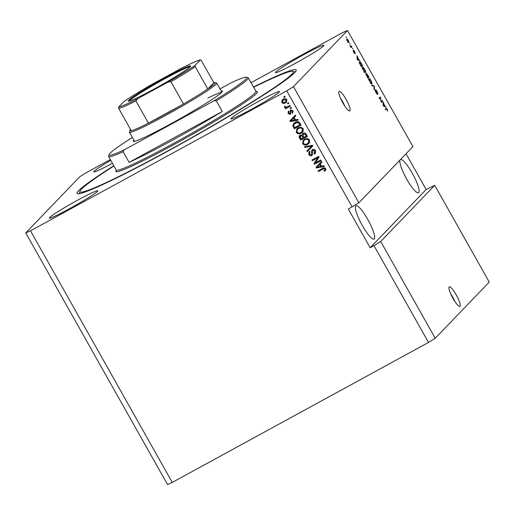 <?xml version="1.0" encoding="UTF-8"?>
<svg xmlns="http://www.w3.org/2000/svg" width="515" height="515" viewBox="0 0 515 515"><rect width="100%" height="100%" fill="white"/><g stroke="black" fill="none" stroke-linecap="round" stroke-linejoin="round"><path stroke-width="0.77" d="M452.962 298.333A11.13 2.272 61.4 0 0 459.94 306.386A11.13 2.272 61.4 0 0 456.251 294.908A11.13 2.272 61.4 0 0 449.273 286.855A11.13 2.272 61.4 0 0 452.962 298.333M454.983 301.636A11.13 2.272 61.4 0 0 452.621 296.898A11.13 2.272 61.4 0 0 450.593 293.595M342.816 102.865A11.13 2.272 61.4 0 0 349.801 110.918A11.13 2.272 61.4 0 0 346.112 99.44A11.13 2.272 61.4 0 0 339.127 91.387A11.13 2.272 61.4 0 0 342.816 102.865M344.844 106.167A11.13 2.272 61.4 0 0 342.475 101.423A11.13 2.272 61.4 0 0 340.454 98.127M362.212 225.313A18.92 3.863 61.4 0 0 374.083 239.005A18.92 3.863 61.4 0 0 367.813 219.487A18.92 3.863 61.4 0 0 355.942 205.794A18.92 3.863 61.4 0 0 362.212 225.313M399.988 160.043A18.92 3.863 61.4 0 0 406.683 179.059A18.92 3.863 61.4 0 0 418.553 192.745A18.92 3.863 61.4 0 0 412.283 173.233A18.92 3.863 61.4 0 0 400.522 159.489M251.095 109.489A27.823 1.745 -29.4 0 0 279.452 91.548A27.823 1.745 -29.4 0 0 259.328 100.927A27.823 1.745 -29.4 0 0 230.971 118.868A27.823 1.745 -29.4 0 0 251.095 109.489M295.565 63.236A27.823 1.745 -29.4 0 0 323.922 45.294A27.823 1.745 -29.4 0 0 303.799 54.667A27.823 1.745 -29.4 0 0 275.441 72.609A27.823 1.745 -29.4 0 0 295.565 63.236M69.435 208.736A27.823 1.745 -29.4 0 0 97.792 190.795A27.823 1.745 -29.4 0 0 77.668 200.168A27.823 1.745 -29.4 0 0 49.311 218.109A27.823 1.745 -29.4 0 0 69.435 208.736M113.821 165.733A125.757 7.899 -29.4 0 0 77.05 193.44A125.757 7.899 -29.4 0 0 168.006 151.062A125.757 7.899 -29.4 0 0 296.183 69.969A125.757 7.899 -29.4 0 0 253.438 87.061M110.332 159.547L86.494 172.57L79.774 176.735L25.75 232.928L167.517 484.525L172.268 482.413L428.506 342.43L435.227 338.265L380.701 241.496L434.724 185.303L426.15 189.501L406.02 153.773M435.227 338.265L489.25 282.072L434.724 185.303M428.506 342.43L373.98 245.661L380.701 241.496M347.483 30.475L412.914 146.601L358.891 202.794L293.46 86.668L347.483 30.475L342.733 32.587L250.985 82.709M381.37 101.552L382.291 100.592L382.684 101.301L381.531 102.498L380.418 97.934L379.504 98.893L379.104 98.191L380.257 96.987L381.1 101.7M375.577 89.578L377.115 91.367L377.997 94.033L375.976 90.28L377.424 94.354L376.002 92.719L375.171 90.28L376.124 92.558L377.019 93.305L375.609 89.559M376.71 93.827L377.031 93.653M371.656 84.962L374.006 85.902L374.418 86.623L374.405 89.855L373.999 89.127L374.102 86.443L372.068 85.696L371.656 84.962M371.785 83.945L371.965 83.848C371.669 84.286 370.961 83.604 369.841 81.795C368.869 79.896 368.56 78.795 368.927 78.499L369.731 78.756L371.025 80.565L371.972 82.754L371.875 83.919M365.438 72.686L365.618 72.589C365.322 73.027 364.614 72.345 363.5 70.536C362.521 68.637 362.219 67.536 362.579 67.24L363.384 67.497L364.684 69.306L365.631 71.495L365.528 72.654M358.743 59.779L359.837 60.744L357.462 59.779L357.075 59.096L357.011 55.729L358.743 59.779L358.195 60.081M346.138 36.9L346.537 37.601L346.138 36.9M346.814 38.844L348.327 40.273L348.958 42.616L347.458 41.181L346.891 38.786M349.807 43.408L350.2 44.116L349.807 43.408M351.121 46.505L351.558 46.054L351.951 46.756L351.114 47.631L349.904 45.397L351.121 46.505L350.683 46.672M352.53 48.249L352.93 48.951L352.53 48.249M353.432 50.103L354.642 51.487L355.318 53.444L353.85 50.785L354.906 53.727L353.792 52.421L353.123 50.56L354.494 53.045L353.464 50.077M359.502 61.794C359.773 61.317 360.449 61.974 361.536 63.763L362.663 65.759L361.511 66.956L359.843 63.95L359.592 61.723M366.339 73.239L369.004 77.018L367.852 78.216L365.914 73.96L366.577 74.463L366.377 73.207M384.866 106.142L385.96 107.107L383.585 106.142L383.199 105.453L383.134 102.092L384.866 106.142L384.319 106.438M385.986 108.195L387.228 109.322L387.698 111.156L386.598 108.82L385.6 109.714L385.201 109.006L386.07 108.131M386.598 108.82L385.432 109.412M358.891 202.794L348.346 209.045L370.156 247.747L373.98 245.661M352.17 206.953L286.739 90.833L293.46 86.668M172.268 482.413L30.501 230.817L286.739 90.833M315.354 162.869L320.684 159.953L321.083 160.661L314.388 164.317L313.963 163.564L317.691 157.796L312.354 160.706L311.961 160.004L318.65 156.348L319.075 157.101L315.354 162.869M314.111 153.534L314.762 151.062L312.843 150.316L312.238 155.144L311.723 155.53C310.487 156.071 309.509 155.749 308.781 154.571L308.994 151.867L309.612 151.397L310.094 152.054L309.554 154.12L311.343 154.822L311.897 154.23L311.421 151.545L312.431 149.627C313.764 149.06 314.813 149.414 315.579 150.695L315.315 153.644L314.594 154.191L314.111 153.534L314.755 152.974M310.094 152.054L309.676 152.389L310.069 152.015M311.343 154.822L312.064 154.056L311.421 151.545M304.507 146.781L312.405 145.256L312.811 145.983L307.262 151.668L306.856 150.947L311.845 146.086L304.919 147.515L304.507 146.781M309.496 139.893L309.573 142.468L307.661 144.406C305.717 145.571 304.037 145.32 302.627 143.64L303.232 140.067L304.558 139.082L307.346 138.458L309.496 139.893M303.148 128.634L303.226 131.203L301.314 133.147C299.37 134.312 297.696 134.061 296.28 132.381L296.885 128.808L298.211 127.823L301.005 127.199L303.148 128.634M295.488 119.873L297.818 119.371L298.23 120.104L290.318 121.598L289.932 120.909L295.404 115.09L295.816 115.823L294.149 117.504L295.488 119.873M283.791 96.698L284.75 96.176L285.143 96.878L284.19 97.406L283.791 96.698M283.205 99.208C284.602 98.32 285.819 98.481 286.842 99.691L286.443 102.189L285.387 102.961C284.003 103.818 282.806 103.644 281.802 102.446L282.181 99.962L283.205 99.208M287.46 103.206L288.413 102.685L288.812 103.393L287.853 103.914L287.46 103.206M287.428 106.792L289.951 105.414L290.351 106.116L285.484 108.774L285.085 108.073L285.864 107.648L284.531 107.287L284.415 106.483L285.259 106.367L286.366 107.21L287.428 106.792M290.138 107.957L291.091 107.435L291.49 108.144L290.531 108.665L290.138 107.957M292.005 112.688L292.385 111.143L291.117 110.648L290.351 114.401L288.085 113.596L288.567 111.234L289.05 111.89L288.767 113.191L289.855 113.751L290.602 110.004L293.106 110.815L292.488 113.345L292.005 112.688L292.43 112.296M292.868 113.01L292.488 113.345L292.185 112.54M292.172 112.521L292.552 110.976L291.284 110.474L290.763 111.047M290.711 114.13L290.351 114.401L288.085 113.596M288.2 111.549L288.567 111.234M289.855 113.751L290.299 113.133L290.215 110.268M290.132 110.352L290.602 110.004M295.095 122.39C297.007 121.192 298.616 121.431 299.93 123.124L301.056 125.119L294.361 128.776L292.803 125.718L293.653 123.452L295.095 122.39M303.103 133.321C304.436 132.664 305.479 132.992 306.225 134.293L307.397 136.378L300.709 140.035L299.524 137.936C298.887 136.797 299.099 135.87 300.161 135.155L301.99 135.149L303.103 133.321M299.666 135.529L300.161 135.155M321.605 166.236L323.941 165.733L324.353 166.467L316.442 167.961L316.055 167.272L321.527 161.453L321.939 162.18L320.272 163.867L321.605 166.236M325.699 168.65L325.821 169.969L324.437 171.25L323.954 170.594L324.727 170.021L324.901 169.049L323.999 168.624L318.45 171.527L318.058 170.826L322.596 168.341C323.787 167.517 324.823 167.62 325.699 168.65M25.75 232.928L30.501 230.817M110.777 160.345A27.823 1.745 -29.4 0 0 93.782 171.856A27.823 1.745 -29.4 0 0 112.431 163.281M285.11 96.82L284.19 97.406M284.351 97.232L283.99 96.588M286.527 102.099L285.387 102.961M285.548 102.788C284.171 103.644 282.973 103.476 281.963 102.273L281.802 102.446M281.963 102.273L282.272 99.871M285.844 101.635L286.301 99.884L283.817 99.71L282.799 100.502L282.503 102.086L284.988 102.26L285.844 101.635L286.134 100.052L283.649 99.884L282.799 100.502M288.773 103.328L287.853 103.914M288.02 103.74L287.66 103.103M290.312 106.058L285.484 108.774M285.645 108.607L285.284 107.963M284.531 107.287L285.864 107.648M284.692 107.12L284.583 106.309M291.451 108.079L290.531 108.665M290.698 108.491L290.338 107.847M291.284 110.474L290.93 110.873M288.245 113.422L288.735 111.06M290.022 113.577L290.299 113.133M298.159 119.976L290.318 121.598M290.479 121.424L289.932 120.909M290.093 120.742L295.404 115.096M295.816 115.817L294.149 117.504M294.574 120.072L293.666 117.993L290.821 120.871L294.574 120.072L293.499 118.167L290.821 120.871M301.018 125.055L294.361 128.776M294.529 128.602L292.803 125.718M292.971 125.551L293.737 123.368M299.878 124.842L299.363 123.465L297.432 122.306L295.649 122.931L294.284 123.973L293.672 125.422L294.747 127.643L299.878 124.842L299.196 123.632L297.271 122.48L294.284 123.973M302.582 132.168L301.314 133.147M301.481 132.973C299.537 134.145 297.857 133.887 296.447 132.213L296.28 132.381M296.447 132.213L296.968 128.724M298.752 128.364L297.239 129.658L297.058 131.949C298.159 133.224 299.447 133.385 300.934 132.432L302.112 131.512L302.537 128.898C301.468 127.649 300.206 127.469 298.752 128.364L297.406 129.49M297.67 129.181L297.239 129.658M302.537 128.898L302.369 129.065C301.301 127.823 300.039 127.643 298.584 128.538M301.945 131.679L302.369 129.065M307.365 136.314L300.709 140.035M300.869 139.868L299.691 137.763L299.749 135.445M302.55 133.707L301.99 135.149M303.67 133.849L303.11 134.318L303.509 134.022L303.142 136.089L303.876 137.383L306.219 136.102L304.964 134.074L303.509 134.022L304.964 134.074M306.219 136.102L305.131 133.9M300.831 135.632L300.316 136.063L300.663 135.799L300.445 137.75L301.095 138.902L303.09 137.814L301.938 135.915L300.663 135.799L301.938 135.915M303.09 137.814L302.105 135.741M308.923 143.434L307.661 144.406M307.828 144.232C305.878 145.404 304.204 145.146 302.788 143.473L302.627 143.64M302.788 143.473L303.316 139.983M305.099 139.629L303.586 140.917L303.406 143.209C304.5 144.483 305.794 144.651 307.275 143.698L308.459 142.771L308.878 140.157C307.809 138.908 306.547 138.735 305.099 139.629L303.747 140.75M304.011 140.441L303.586 140.917M308.878 140.157L308.717 140.325C307.648 139.082 306.386 138.902 304.932 139.797M308.292 142.945L308.717 140.325M312.811 145.983L307.262 151.668M307.429 151.5L307.024 150.779M304.919 147.515L311.845 146.086M305.086 147.341L304.745 146.736M315.392 153.554L314.594 154.191M314.762 154.024L314.305 153.399M314.279 153.367L314.762 151.062M314.929 150.889L313.011 150.148M312.315 155.06L311.723 155.53M311.89 155.363C310.654 155.903 309.67 155.582 308.949 154.397L308.781 154.571M308.949 154.397L309.084 151.783M311.511 154.648L312.064 154.056M311.581 151.371L311.981 149.936M321.045 160.596L314.388 164.317M314.556 164.143L313.963 163.564M314.131 163.397L317.691 157.796M317.858 157.622L312.354 160.706M312.521 160.538L312.161 159.895M324.283 166.339L316.442 167.961M316.603 167.787L316.055 167.272M316.216 167.098L321.527 161.453M321.939 162.18L320.272 163.867M320.697 166.429L319.789 164.356L316.944 167.233L320.697 166.429L319.622 164.53L316.944 167.233M325.512 170.439L324.437 171.25M324.598 171.083L324.154 170.471M324.727 170.021L324.901 169.049M325.062 168.875L323.999 168.624M324.16 168.45L318.45 171.527M318.618 171.36L318.257 170.716M347.586 41.071L348.558 41.915L348.198 40.382L347.219 39.539L347.445 41.155M347.554 42.481L348.558 41.915M346.82 39.758L346.318 40.022M350.767 46.871L350.998 47.277L351.951 46.756M358.833 60.339L359.425 60.01M357.03 56.676L357.423 56.463M357.05 57.609L357.41 57.41M357.783 59.399L358.479 59.689L357.41 57.783L357.391 59.315L357.783 59.399L357.378 59.624M357.951 59.978L358.479 59.689M357.056 57.976L357.41 57.783M361.478 65.875L361.704 66.281L362.663 65.759M361.704 66.281L361.337 66.66M361.247 66.113L362.129 65.193L360.326 62.476L359.895 62.495L361.079 66.203M359.412 62.759L360.326 62.476M362.476 67.993L363.384 67.497M363.629 70.388C364.485 71.772 365.019 72.267 365.225 71.881L364.549 69.454L362.972 67.948L363.468 70.478M364.189 72.467L365.225 71.881M362.515 68.199L362.084 68.411M367.819 77.134L368.051 77.54L369.004 77.018M368.051 77.54L367.684 77.92M366.01 74.772L366.577 74.463M367.588 77.372L367.935 77.018L366.326 74.643L367.427 77.462M366.023 74.81L366.352 74.624L366.023 74.804M368.071 76.877L368.476 76.458L366.731 73.941L367.91 76.967M366.429 74.109L366.764 73.922L366.429 74.102M368.817 79.252L369.731 78.756M369.976 81.647C370.832 83.031 371.367 83.527 371.566 83.14L370.897 80.713L369.319 79.207L369.809 81.737M370.536 83.726L371.566 83.14M368.856 79.458L368.431 79.677M373.433 86.211L374.006 85.902M374.077 86.816L374.418 86.623M375.255 91.149L375.583 90.968M381.499 101.416L381.731 101.822L382.684 101.301M381.731 101.822L381.364 102.202M379.336 98.597L380.418 97.934M379.471 97.811L379.729 98.262L380.682 97.741M384.95 106.695L385.548 106.373M383.154 103.039L383.546 102.82M383.173 103.972L383.533 103.772M383.907 105.762L384.602 106.051L383.533 104.146L383.514 105.672L383.907 105.762L383.495 105.987M384.074 106.341L384.602 106.051M383.179 104.339L383.533 104.146M387.396 110.661L387.744 110.468M385.471 108.729L385.851 109.167M370.156 247.747L426.15 189.501M221.199 91.052A51.197 3.212 150.6 0 1 222.506 91.316A51.197 3.212 150.6 0 1 170.317 124.102A51.197 3.212 150.6 0 1 133.482 141.477A51.197 3.212 150.6 0 1 133.932 140.222M221.617 92.449A50.084 3.142 -29.4 0 0 207.88 98.024M113.95 165.978A122.422 7.686 -29.4 0 0 79.934 191.258A122.422 7.686 -29.4 0 0 168.502 150.547A122.422 7.686 -29.4 0 0 292.823 71.302A122.422 7.686 -29.4 0 0 253.573 87.305M132.374 137.46A79.02 4.963 -29.4 0 0 109.032 154.661L108.607 156.167A80.128 5.034 150.6 0 0 108.626 156.521A80.128 5.034 150.6 0 0 123.111 151.725L129.111 162.367A80.128 5.034 -29.4 0 0 172.577 140.164A80.128 5.034 -29.4 0 0 222.3 111.452L216.306 100.811A80.128 5.034 150.6 0 0 248.249 77.849L256.264 91.728M109.032 154.661A79.02 4.963 -29.4 0 0 123.993 149.974L214.337 100.625A79.02 4.963 -29.4 0 0 246.447 77.237L247.953 77.656A80.128 5.034 150.6 0 1 248.249 77.849M246.447 77.237A79.02 4.963 -29.4 0 0 231.795 82.464L219.989 88.908M123.111 151.725L123.993 149.974M214.337 100.625L216.306 100.811M129.111 162.367L222.3 111.452M164.749 78.01A35.722 2.24 150.6 0 1 190.595 66.132A35.722 2.24 150.6 0 1 154.178 89.011A35.722 2.24 150.6 0 1 128.467 101.14A35.722 2.24 150.6 0 1 164.749 78.01M190.119 66.783A35.059 2.202 -29.4 0 0 164.98 78.698A35.059 2.202 -29.4 0 0 129.271 101.069M195.108 65.321L195.237 66.725L207.777 88.986A48.97 3.077 -29.4 0 0 215.032 82.574L216.545 82.992A50.084 3.142 150.6 0 1 216.725 83.121A50.084 3.142 150.6 0 1 165.682 115.412A50.084 3.142 150.6 0 1 129.465 132.291A50.084 3.142 150.6 0 1 129.452 132.065L129.877 130.559A48.97 3.077 -29.4 0 0 131.286 130.771A48.97 3.077 -29.4 0 0 148.436 123.162A48.97 3.077 -29.4 0 0 165.302 114.272A48.97 3.077 -29.4 0 0 183.488 104.017A48.97 3.077 -29.4 0 0 207.777 88.986L213.815 82.703L201.268 60.448L200.309 59.914A47.856 3.006 -29.4 0 0 181.138 68.418L150.966 84.904A47.856 3.006 -29.4 0 0 123.819 101.7L118.617 107.107A47.856 3.006 -29.4 0 0 137.788 98.61L167.961 82.123A47.856 3.006 -29.4 0 0 195.108 65.321L200.477 59.817C197.515 60.487 191.129 63.319 181.332 68.315L181.138 68.418M130.617 129.58A48.97 3.077 -29.4 0 0 129.877 130.559M215.032 82.574A48.97 3.077 -29.4 0 0 213.815 82.703M137.788 98.61L135.896 100.908L148.436 123.162L183.488 104.017L170.948 81.756L167.961 82.123M123.819 101.7L123.87 101.655C130.276 97.238 139.256 91.683 150.798 84.994L150.966 84.904M131.286 130.771L118.746 108.511L118.617 107.107M357.075 58.864L357.41 58.678M383.192 105.227L383.533 105.041M108.626 156.521L116.261 170.072A80.128 5.034 -29.4 0 0 174.212 143.067A80.128 5.034 -29.4 0 0 255.884 91.4M255.923 91.651A81.241 5.099 150.6 0 1 174.591 144.206A81.241 5.099 150.6 0 1 116.454 170.233M135.896 100.908A48.97 3.077 150.6 0 1 118.746 108.511M195.237 66.725A48.97 3.077 150.6 0 1 170.948 81.756M359.972 62.437L359.013 62.959M386.456 108.832L385.503 109.354M79.934 191.258L79.246 193.717M292.823 71.302L295.288 71.984M116.261 170.072L116.345 170.568M129.465 132.291L134.589 141.387M216.725 83.121L221.849 92.217"/></g></svg>
